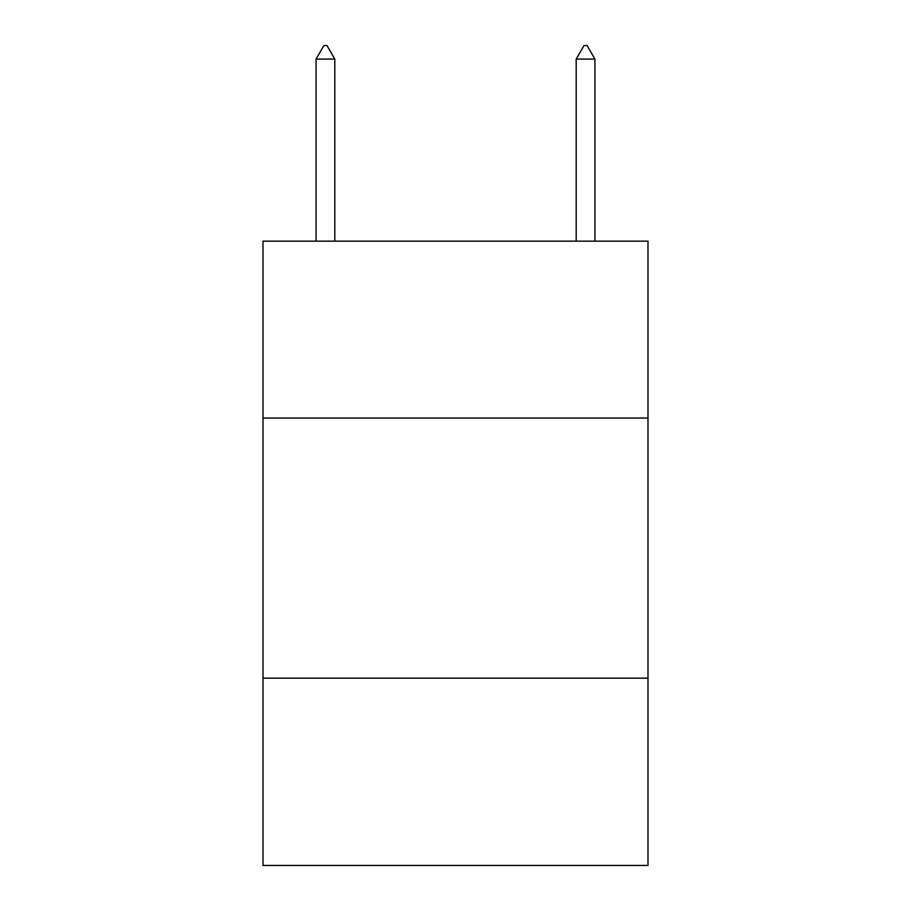 <?xml version="1.0" encoding="UTF-8"?>
<svg xmlns="http://www.w3.org/2000/svg" width="911" height="911" viewBox="0 0 911 911"><rect width="100%" height="100%" fill="white"/><g stroke="black" fill="none" stroke-linecap="round" stroke-linejoin="round"><path stroke-width="1.37" d="M647.994 418.047L647.994 241.164L263.006 241.164L263.006 418.047L647.994 418.047L647.994 865.45L263.006 865.45L263.006 418.047M647.994 678.16L263.006 678.16M334.804 59.078L327.003 45.55L323.883 45.55L316.071 59.078L334.804 59.078L334.804 241.164M316.071 59.078L316.071 241.164M583.997 45.55L587.117 45.55L594.929 59.078L576.196 59.078L583.997 45.55M594.929 241.164L594.929 59.078M576.196 241.164L576.196 59.078"/></g></svg>
